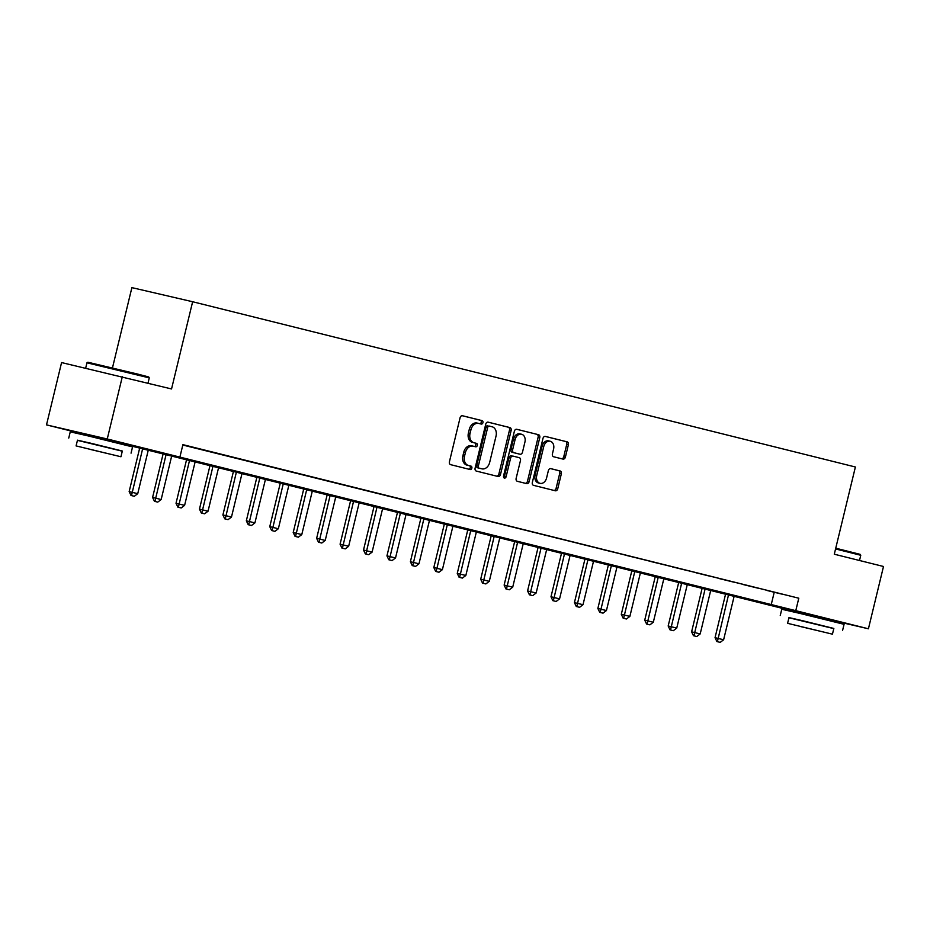 <?xml version="1.0" encoding="UTF-8"?>
<svg xmlns="http://www.w3.org/2000/svg" width="930" height="930" viewBox="0 0 930 930"><rect width="100%" height="100%" fill="white"/><g stroke="black" fill="none" stroke-linecap="round" stroke-linejoin="round"><path stroke-width="1.4" d="M482.937 422.662A1.767 1.325 103.1 0 0 482.066 420.627L462.512 415.757A2.511 1.895 103.1 0 0 462.489 415.757A2.511 1.895 103.1 0 0 460.083 417.744L449.423 461.78A2.511 1.895 103.1 0 0 450.678 464.675L470.231 469.557A1.767 1.325 103.1 0 0 471.057 466.128L468.522 465.5A8.056 6.068 103.1 0 1 464.535 456.2L465.419 452.538A8.056 6.068 103.1 0 1 473.126 446.156A8.056 6.068 103.1 0 1 473.207 446.179L475.73 446.807A1.767 1.325 103.1 0 0 476.555 443.377L474.033 442.75A8.056 6.068 103.1 0 1 470.034 433.45L470.929 429.788A8.056 6.068 103.1 0 1 478.636 423.406A8.056 6.068 103.1 0 1 478.706 423.429L481.24 424.057A1.767 1.325 103.1 0 0 482.937 422.662M479.822 423.708A1.767 1.325 103.1 0 0 480.426 420.255L462.233 415.722M468.825 469.208A1.767 1.325 103.1 0 0 469.418 465.744L468.522 465.5M474.323 446.458A1.767 1.325 103.1 0 0 474.916 443.006L474.033 442.75M796.243 611.522L830.141 619.717M84.746 434.101L118.645 442.296M562.964 459.095A2.511 1.895 103.1 0 0 562.987 459.095A2.511 1.895 103.1 0 0 565.394 457.107L568.381 444.749A2.511 1.895 103.1 0 0 567.126 441.843L545.41 436.426A2.511 1.895 103.1 0 0 545.399 436.426A2.511 1.895 103.1 0 0 542.981 438.414L532.332 482.449A2.511 1.895 103.1 0 0 533.576 485.355L555.291 490.761A2.511 1.895 103.1 0 0 555.315 490.773A2.511 1.895 103.1 0 0 557.733 488.785L561.336 473.858A2.511 1.895 103.1 0 0 560.093 470.952L550.793 468.639A2.511 1.895 103.1 0 0 550.769 468.627A2.511 1.895 103.1 0 0 548.363 470.627L546.573 478.02A6.731 5.069 103.1 0 1 540.132 483.356A6.731 5.069 103.1 0 1 536.726 475.567L543.736 446.586A6.731 5.069 103.1 0 1 550.188 441.25A6.731 5.069 103.1 0 1 553.582 449.039L552.42 453.863A2.511 1.895 103.1 0 0 553.664 456.77L562.964 459.095M84.677 434.403L46.5 424.882L61.578 362.572L171.539 388.961L192.638 301.739L855.391 467L834.291 554.21L883.5 566.486L868.422 628.785L830.095 619.892M122.318 376.685L107.252 438.983L868.422 628.785M182.815 445.04L798.789 598.211L182.908 444.645L179.897 457.095M798.789 598.211L795.778 610.673M511.151 430.474A2.511 1.895 103.1 0 0 509.896 427.579L488.18 422.162A2.511 1.895 103.1 0 0 488.157 422.15A2.511 1.895 103.1 0 0 485.751 424.15L475.102 468.174A2.511 1.895 103.1 0 0 476.346 471.08L498.062 476.497A2.511 1.895 103.1 0 0 498.085 476.497A2.511 1.895 103.1 0 0 500.491 474.509L511.151 430.474L509.5 430.102A2.511 1.895 103.1 0 0 508.257 427.196L487.901 422.115M516.801 429.3L538.517 434.705A2.511 1.895 103.1 0 1 539.76 437.612L529.112 481.647A2.511 1.895 103.1 0 1 526.706 483.635A2.511 1.895 103.1 0 1 526.682 483.635L517.382 481.31A2.511 1.895 103.1 0 1 516.138 478.404L520.463 460.548A2.511 1.895 103.1 0 0 519.207 457.653L513.046 456.107A2.511 1.895 103.1 0 0 513.023 456.107A2.511 1.895 103.1 0 0 510.617 458.095L506.118 476.683A1.767 1.325 103.1 0 1 503.537 476.044L514.371 431.276A2.511 1.895 103.1 0 1 516.778 429.288A2.511 1.895 103.1 0 0 516.778 429.288L516.755 429.288M182.861 444.831L195.73 447.969L182.873 444.796M203.821 450.062L219.166 453.817L203.821 450.062M227.257 455.898L242.602 459.653L227.257 455.898M250.693 461.745L266.038 465.5L250.693 461.745M274.129 467.592L289.474 471.347L274.129 467.592M297.554 473.428L312.91 477.195L297.554 473.428M320.99 479.276L336.346 483.03L320.99 479.276M344.425 485.123L359.782 488.878L344.425 485.123M367.862 490.959L383.218 494.725L367.862 490.959M391.298 496.806L406.654 500.561L391.298 496.806M414.734 502.653L430.09 506.408L414.734 502.653M438.17 508.489L453.526 512.256L438.17 508.489M461.606 514.337L476.962 518.091L461.606 514.337M485.042 520.184L500.398 523.939L485.042 520.184M508.478 526.02L523.834 529.786L508.478 526.02M531.913 531.867L547.27 535.622L531.913 531.867M555.35 537.714L570.706 541.469L555.35 537.714M578.786 543.55L594.142 547.317L578.786 543.55M602.221 549.398L617.578 553.152L602.221 549.398M625.658 555.245L641.003 559L625.658 555.245M649.094 561.092L664.438 564.847L649.094 561.092M672.529 566.928L687.875 570.683L672.529 566.928M695.966 572.775L711.311 576.53L695.966 572.775M719.402 578.623L734.746 582.378L719.402 578.623M742.826 584.459L758.183 588.225L742.826 584.459M766.262 590.306L781.619 594.061L766.262 590.306M192.638 301.739L131.886 287.626L112.46 367.931M46.5 424.882L107.252 438.983M796.173 611.812L118.517 442.831M774.167 592.491L771.156 604.953M478.566 423.394L477.067 423.045A8.056 6.068 103.1 0 0 476.997 423.034A8.056 6.068 103.1 0 0 469.278 429.404L470.929 429.788M472.394 442.366A8.056 6.068 103.1 0 1 468.395 433.078L469.278 429.404M473.056 446.144L471.557 445.796A8.056 6.068 103.1 0 0 471.487 445.772A8.056 6.068 103.1 0 0 463.779 452.154L465.419 452.538M466.883 465.116A8.056 6.068 103.1 0 1 462.896 455.828L463.779 452.154M496.701 476.16A2.511 1.895 103.1 0 0 498.852 474.126L509.5 430.102M489.378 426.091A1.767 1.325 103.1 0 0 487.68 427.475L478.322 466.128A1.767 1.325 103.1 0 0 479.206 468.162L481.868 468.825A8.056 6.068 103.1 0 0 481.938 468.848A8.056 6.068 103.1 0 0 489.657 462.466L496.039 436.054A8.056 6.068 103.1 0 0 492.051 426.754L489.378 426.091M487.727 425.708L487.739 425.708A1.767 1.325 103.1 0 0 486.03 427.103L487.68 427.475M480.368 468.476A8.056 6.068 103.1 0 1 480.299 468.464A8.056 6.068 103.1 0 1 480.229 468.441L477.555 467.778A1.767 1.325 103.1 0 1 476.683 465.744L486.03 427.103M516.522 429.253L538.517 434.705M525.311 483.286A2.511 1.895 103.1 0 0 527.473 481.263L538.121 437.228A2.511 1.895 103.1 0 0 536.877 434.333M511.384 455.723L511.407 455.723A2.511 1.895 103.1 0 0 511.384 455.723A2.511 1.895 103.1 0 0 508.966 457.711L504.467 476.311L506.118 476.683M503.7 477.497A1.767 1.325 103.1 0 0 504.467 476.311M524.939 442.017A6.731 5.069 103.1 0 0 521.544 434.24A6.731 5.069 103.1 0 0 515.092 439.565L512.628 449.783A2.511 1.895 103.1 0 0 513.872 452.689L520.033 454.224A2.511 1.895 103.1 0 0 520.056 454.224A2.511 1.895 103.1 0 0 522.474 452.236L524.939 442.017M521.544 434.24L519.893 433.857A6.731 5.069 103.1 0 0 513.453 439.193L515.092 439.565M518.417 453.852L518.394 453.84A2.511 1.895 103.1 0 0 518.44 453.852A2.511 1.895 103.1 0 0 518.417 453.852L512.232 452.305A2.511 1.895 103.1 0 1 510.977 449.399L513.453 439.193M550.188 441.25L548.549 440.867A6.731 5.069 103.1 0 0 542.097 446.202L543.736 446.586M540.132 483.356L538.482 482.972A6.731 5.069 103.1 0 1 535.087 475.184L542.097 446.202M553.931 490.424A2.511 1.895 103.1 0 0 556.082 488.401L559.697 473.475A2.511 1.895 103.1 0 0 558.442 470.568L550.514 468.592M561.592 458.746A2.511 1.895 103.1 0 0 563.754 456.723L566.742 444.366A2.511 1.895 103.1 0 0 565.487 441.459L545.143 436.391M139.756 447.783L129.154 491.586L137.733 493.679L148.347 449.853M131.014 495.458L134.315 496.283L131.014 495.458L129.154 491.586M142.709 448.469L131.502 495.574M137.733 493.679L134.315 496.283M163.203 453.561L152.59 497.434L161.169 499.515L171.771 455.688M154.45 501.305L157.751 502.119L154.45 501.305L152.59 497.434M166.156 454.293L154.938 501.421M161.169 499.515L157.751 502.119M186.639 459.397L176.026 503.27L184.605 505.362L195.207 461.536M177.886 507.152L181.187 507.966L177.886 507.152L176.026 503.27M189.592 460.141L178.374 507.269M184.605 505.362L181.187 507.966M210.075 465.244L199.462 509.117L208.041 511.209L218.643 467.383M201.322 513L204.623 513.813L201.322 513L199.462 509.117M213.028 465.976L201.81 513.104M208.041 511.209L204.623 513.813M233.511 471.092L222.898 514.964L231.477 517.045L242.079 473.231M224.758 518.835L228.059 519.649L224.758 518.835L222.898 514.964M236.453 471.824L225.246 518.952M231.477 517.045L228.059 519.649M87.897 362.235L138.326 374.244L148.695 376.952L149.265 377.882L86.967 362.805L87.897 362.235M122.295 451.201L77.434 440.343M131.06 453.143L132.56 446.912L88.571 436.019L70.261 431.834L68.75 438.065M76.086 445.912L77.481 440.181L90.663 443.192L122.33 451.027L120.947 456.758L76.086 445.912L120.947 456.758M89.001 449.12L112.972 454.828L89.001 449.12M835.745 548.2L860.192 554.361L860.762 555.291L835.559 548.933M833.792 628.61L788.931 617.764M842.557 630.552L844.068 624.321L800.067 613.44L781.758 609.255L780.258 615.474M787.594 623.321L788.977 617.59L802.16 620.601L833.838 628.448L832.443 634.179L787.594 623.321L832.443 634.179M800.498 626.541L824.468 632.249L800.498 626.541M256.947 476.927L246.334 520.8L254.913 522.893L265.515 479.066M248.194 524.683L251.495 525.497L248.194 524.683L246.334 520.8M259.889 477.671L248.682 524.799M254.913 522.893L251.495 525.497M280.383 482.775L269.77 526.647L278.349 528.74L288.951 484.914M271.63 530.53L274.931 531.344L271.63 530.53L269.77 526.647M283.325 483.507L272.118 530.635M278.349 528.74L274.931 531.344M303.819 488.622L293.206 532.495L301.785 534.576L312.387 490.761M295.066 536.366L298.367 537.18L295.066 536.366L293.206 532.495M306.761 489.354L295.554 536.482M301.785 534.576L298.367 537.18M327.255 494.458L316.642 538.342L325.221 540.423L335.823 496.597M318.49 542.213L321.803 543.027L318.49 542.213L316.642 538.342M330.197 495.202L318.99 542.33M325.221 540.423L321.803 543.027M350.691 500.305L340.078 544.178L348.657 546.27L359.259 502.444M341.926 548.061L345.239 548.874L341.926 548.061L340.078 544.178M353.632 501.038L342.426 548.165M348.657 546.27L345.239 548.874M374.127 506.153L363.514 550.025L372.093 552.118L382.695 508.292M365.362 553.896L368.675 554.71L365.362 553.896L363.514 550.025M377.069 506.885L365.862 554.013M372.093 552.118L368.675 554.71M397.563 512L386.95 555.873L395.529 557.953L406.131 514.127M388.798 559.744L392.111 560.558L388.798 559.744L386.95 555.873M400.505 512.732L389.298 559.86M395.529 557.953L392.111 560.558M420.999 517.836L410.386 561.708L418.965 563.801L429.567 519.975M412.234 565.591L415.547 566.405L412.234 565.591L410.386 561.708M423.941 518.568L412.734 565.707M418.965 563.801L415.547 566.405M444.435 523.683L433.822 567.556L442.401 569.648L453.003 525.822M435.67 571.427L438.972 572.252L435.67 571.427L433.822 567.556M447.377 524.415L436.17 571.543M442.401 569.648L438.972 572.252M467.871 529.53L457.258 573.403L465.837 575.484L476.439 531.658M459.106 577.274L462.408 578.088L459.106 577.274L457.258 573.403M470.813 530.263L459.606 577.391M465.837 575.484L462.408 578.088M491.307 535.366L480.694 579.239L489.273 581.331L499.875 537.505M482.542 583.122L485.844 583.935L482.542 583.122L480.694 579.239M494.249 536.099L483.03 583.238M489.273 581.331L485.844 583.935M514.743 541.214L504.13 585.086L512.709 587.179L523.311 543.352M505.978 588.957L509.28 589.783L505.978 588.957L504.13 585.086M517.685 541.946L506.466 589.074M512.709 587.179L509.28 589.783M538.179 547.061L527.566 590.934L536.145 593.014L546.747 549.188M529.414 594.805L532.716 595.619L529.414 594.805L527.566 590.934M541.121 547.793L529.902 594.921M536.145 593.014L532.716 595.619M561.604 552.897L550.99 596.769L559.569 598.862L570.183 555.036M552.85 600.652L556.152 601.466L552.85 600.652L550.99 596.769M564.557 553.629L553.338 600.768M559.569 598.862L556.152 601.466M585.04 558.744L574.426 602.617L583.005 604.709L593.607 560.883M576.286 606.488L579.588 607.313L576.286 606.488L574.426 602.617M587.993 559.476L576.774 606.604M583.005 604.709L579.588 607.313M608.476 564.591L597.862 608.464L606.441 610.545L617.043 566.719M599.722 612.335L603.024 613.149L599.722 612.335L597.862 608.464M611.429 565.324L600.21 612.452M606.441 610.545L603.024 613.149M631.912 570.427L621.298 614.3L629.877 616.392L640.479 572.566M623.158 618.183L626.46 618.996L623.158 618.183L621.298 614.3M634.865 571.159L623.646 618.299M629.877 616.392L626.46 618.996M655.348 576.275L644.734 620.147L653.313 622.24L663.915 578.413M646.594 624.03L649.896 624.844L646.594 624.03L644.734 620.147M658.289 577.007L647.082 624.135M653.313 622.24L649.896 624.844M678.784 582.122L668.17 625.995L676.749 628.076L687.351 584.261M670.03 629.866L673.332 630.68L670.03 629.866L668.17 625.995M681.725 582.854L670.518 629.982M676.749 628.076L673.332 630.68M702.22 587.958L691.606 631.83L700.185 633.923L710.787 590.097M693.466 635.713L696.768 636.527L693.466 635.713L691.606 631.83M705.161 588.702L693.954 635.829M700.185 633.923L696.768 636.527M725.656 593.805L715.042 637.678L723.621 639.77L734.223 595.944M716.902 641.561L720.204 642.374L716.902 641.561L715.042 637.678M728.597 594.537L717.39 641.665M723.621 639.77L720.204 642.374M480.426 420.255L482.066 420.627M469.418 465.744L471.057 466.128M474.916 443.006L476.555 443.377M468.395 433.078L470.034 433.45M462.896 455.828L464.535 456.2M498.852 474.126L500.491 474.509M508.257 427.196L509.896 427.579M476.683 465.744L478.322 466.128M477.555 467.778L479.206 468.162M480.229 468.441L481.868 468.825M538.121 437.228L539.76 437.612M527.473 481.263L529.112 481.647M508.966 457.711L510.617 458.095M510.977 449.399L512.628 449.783M512.232 452.305L513.872 452.689M535.087 475.184L536.726 475.567M558.442 470.568L560.093 470.952M559.697 473.475L561.336 473.858M556.082 488.401L557.733 488.785M565.487 441.459L567.126 441.843M566.742 444.366L568.381 444.749M563.754 456.723L565.394 457.107M476.997 423.034L478.636 423.406M471.487 445.772L473.126 446.156M480.299 468.464L481.938 468.848M85.665 368.175L86.967 362.805M84.514 435.066L84.793 433.95M118.412 443.261L118.68 442.145M148.01 383.09L149.265 377.882M796.01 612.475L796.289 611.359M829.909 620.67L830.176 619.566M859.506 560.499L860.762 555.291"/></g></svg>
